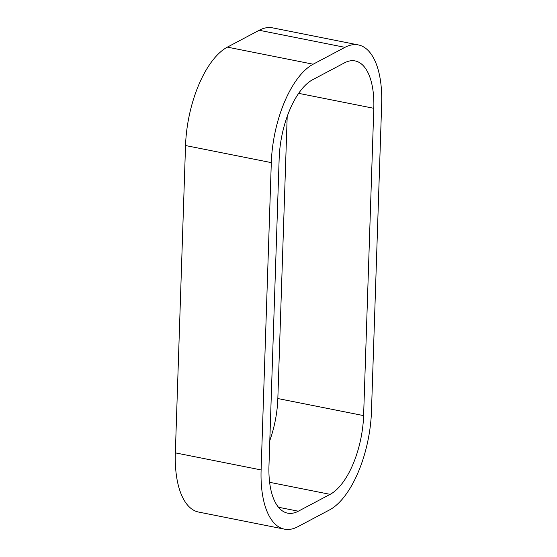 <?xml version="1.0" encoding="UTF-8"?>
<svg xmlns="http://www.w3.org/2000/svg" width="557" height="557" viewBox="0 0 557 557"><rect width="100%" height="100%" fill="white"/><g stroke="black" fill="none" stroke-linecap="round" stroke-linejoin="round"><path stroke-width="0.84" d="M358.318 44.922L272.547 27.85A81.594 36.692 101.3 0 0 259.186 30.273L344.964 47.345A81.594 36.692 -78.7 0 1 358.318 44.922A81.594 36.692 -78.7 0 1 381.656 104.138L371.463 411.456A81.594 36.692 -78.7 0 1 329.619 509.871L297.814 526.727A81.594 36.692 -78.7 0 1 284.453 529.15A81.594 36.692 -78.7 0 1 261.115 469.934L175.344 452.862A81.594 36.692 101.3 0 0 198.682 512.078L284.453 529.15M344.964 47.345L313.152 64.208L227.381 47.129A81.594 36.692 101.3 0 0 185.537 145.544L271.308 162.623A81.594 36.692 -78.7 0 1 313.152 64.208M271.308 162.623L261.115 469.934M298.636 93.339L373.803 108.302L363.61 415.613L277.839 398.54A65.28 29.354 -78.7 0 1 269.804 440.58M269.63 482.306L330.134 494.351A65.28 29.354 101.3 0 0 363.61 415.613M330.134 494.351L298.329 511.208L278.514 507.26M373.803 108.302A65.28 29.354 101.3 0 0 355.136 60.929A65.28 29.354 101.3 0 0 344.449 62.871L312.637 79.728A65.28 29.354 101.3 0 0 279.161 158.46L268.968 465.77A65.28 29.354 101.3 0 0 287.642 513.143A65.28 29.354 101.3 0 0 298.329 511.208M175.344 452.862L185.537 145.544M227.381 47.129L259.186 30.273M277.839 398.54L287.196 116.42"/></g></svg>
